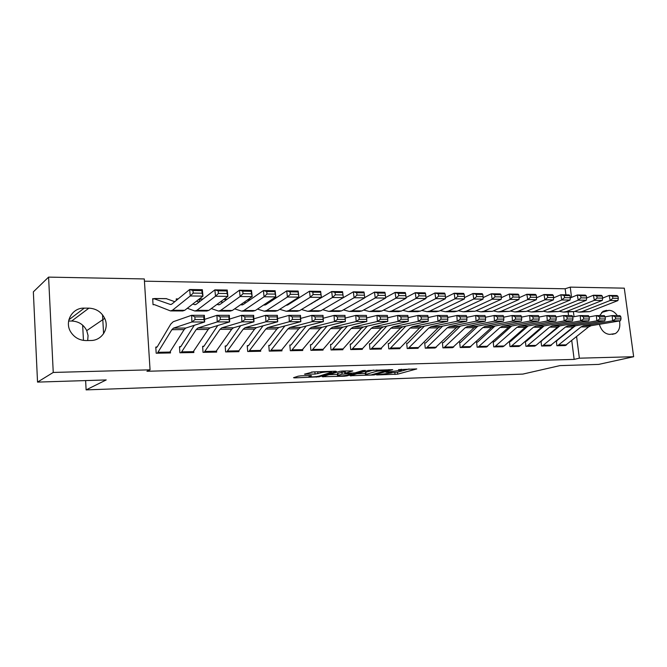 <?xml version="1.0" encoding="UTF-8"?>
<svg xmlns="http://www.w3.org/2000/svg" width="667" height="667" viewBox="0 0 667 667"><rect width="100%" height="100%" fill="white"/><g stroke="black" fill="none" stroke-linecap="round" stroke-linejoin="round"><path stroke-width="1" d="M376.613 374.946L397.707 374.162L416.767 368.918L398.524 369.66C401.134 369.601 402.076 369.785 401.351 370.193L385.993 372.294L388.844 372.378C391.437 372.319 392.379 372.494 391.679 372.895L376.613 374.946M301.025 375.821L298.224 376.18L293.538 377.689L294.622 377.881L319.168 376.797L336.418 371.469L335.543 371.219L313.215 371.911L304.452 374.179L315.057 374.07L320.777 372.803C323.57 371.844 333.492 371.419 331.166 372.344L319.476 375.996C316.775 376.905 307.053 377.33 309.28 376.438L311.556 375.696L310.505 375.513L301.025 375.821M150.058 369.826L53.243 372.444L48.591 277.113L144.297 278.948L150.058 369.826L146.932 371.277L574.145 359.396L579.365 358.187L576.605 336.693M565.916 294.839L565.141 288.778L570.243 287.127L624.287 288.161L633.65 356.72L598.666 364.399L559.905 365.616L522.836 374.095L86.118 389.887L106.22 379.932L37.535 382.099L53.243 372.444M633.65 356.72L579.365 358.187M350.167 375.754L374.137 374.954L392.713 369.668L368.067 370.493L350.167 375.754M344.355 376.205L322.219 376.738L339.67 371.369L342.521 371.01L352.818 370.91L345.239 373.212L346.223 373.395L355.044 372.845L362.69 370.577L365.341 370.46L347.082 375.863L344.355 376.205L344.305 375.646M82.65 325.154L83.467 340.403M85.626 380.582L86.118 389.887M194.272 325.313L180.932 346.465L179.481 346.748L179.898 352.776L193.847 352.518L193.772 351.434M177.389 298.916L176.23 298.908L176.33 300.417M240.67 325.688L226.605 345.756L225.188 346.04L225.629 351.926L238.936 351.676L238.869 350.8L254.594 329.114L256.47 327.63L277.714 321.752L265.925 321.786L265.591 315.358L253.844 318.843M221.903 302.176L221.803 300.85M269.852 345.339L268.784 345.356L269.251 351.109L281.949 350.867L281.891 350.15M311.422 344.697L310.405 344.714L310.897 350.333L323.028 350.1L322.978 349.5M367.309 326.113L351.517 343.83L350.192 344.089L350.709 349.583L362.306 349.366L362.256 348.849M389.186 343.488L388.252 343.497L388.786 348.874L399.892 348.666L399.85 348.216M425.596 342.921L424.704 342.93L425.263 348.191L435.859 347.599M477.897 326.063L460.897 342.146L459.646 342.388L460.213 347.54L470.385 346.998M511.706 326.005L494.397 341.629L493.171 341.863L493.755 346.915L503.518 346.415M526.146 341.354L525.363 341.362L525.955 346.306L535.334 345.856M556.32 341.079L556.895 345.731L565.916 345.306M575.229 325.888L556.553 340.879M574.145 359.396L571.761 340.654M570.385 329.915L570.327 329.423M568.559 315.574L568.117 312.098M565.141 288.778L144.439 281.182M540.987 341.162L541.579 346.015L550.775 345.581M541.754 341.112L541.037 341.12M510.23 341.604L509.43 341.612L510.013 346.607L519.585 346.131M477.422 342.113L476.58 342.121L477.155 347.224L487.118 346.707M443.23 342.646L442.363 342.655L442.921 347.866L453.302 347.299M407.587 343.197L406.678 343.213L407.22 348.533L418.092 348.324L418.042 347.907M370.377 343.78L369.426 343.788L369.96 349.225L381.307 349.016L381.257 348.533M331.516 344.38L330.524 344.397L331.024 349.95L342.888 349.733L342.838 349.175M290.87 345.014L289.837 345.031L290.312 350.717L302.726 350.483L302.668 349.825M263.04 325.813L248.641 345.423L247.24 345.698L247.699 351.509L260.689 351.267L260.63 350.475M200.367 299.124L199.225 299.116L199.416 301.792M217.759 325.521L204.035 346.106L202.61 346.39L203.035 352.343L216.658 352.093L216.583 351.117M152.718 299.441L153.877 298.691L152.668 298.691L153.051 304.702L154.519 304.669L170.469 310.914L172.436 310.263L190.262 295.973L189.645 289.52L202.343 289.695L202.976 296.106L184.726 310.305L182.708 310.955L170.994 310.922M157.387 353.202L171.861 329.673L173.487 328.122L191.921 321.986L191.621 315.299L173.212 321.727L170.777 324.079L157.254 346.832L155.786 347.115L156.186 353.218L170.477 352.951L170.402 351.742M86.018 340.562C79.673 340.42 74.679 337.71 71.035 332.433C63.957 322.186 72.061 307.579 84.267 308.129L88.911 308.154C96.148 308.538 101.417 311.948 104.702 318.376C109.63 328.314 101.901 340.712 90.679 340.503L86.018 340.562M37.535 382.099L33.35 291.863L48.591 277.113M599.658 315.591L603.051 311.306L609.104 310.347C612.281 310.48 615.007 312.239 617.292 315.608M619.501 320.952C620.527 326.888 619.143 331.099 615.349 333.575L609.746 334.384C604.802 333.959 601.334 330.599 599.341 324.304M574.037 316.7L573.42 311.873M571.561 297.399L570.243 287.127M102.526 314.816L103.593 333.692M68.609 321.027L71.694 321.027C78.598 321.344 83.617 324.546 86.735 330.624L88.061 335.543L87.694 340.545M391.913 372.611L397.507 372.186L409.113 368.959M356.995 373.745L365.374 373.478M370.927 374.962L388.419 369.968L376.922 371.177L365.474 374.52C364.757 374.929 365.741 375.104 368.426 375.046L370.927 374.962M365.316 372.911L365.841 372.286L373.478 370.06M337.544 374.379L328.956 374.662M345.714 370.91L345.064 371.269M338.052 375.363L337.652 375.513C335.534 376.371 344.847 375.938 347.615 375.046L351.851 373.787L350.875 373.612L342.071 374.154L338.052 375.363L337.861 373.303L337.494 373.82M337.861 373.303L345.097 371.711M311.497 372.053L316.567 371.802M618.342 298.324L617.959 296.306L612.514 296.231L612.898 298.257L618.342 298.324L617.909 300.584L589.645 311.647L579.698 312.131M617.909 300.584L610.138 300.5L581.991 311.622L578.864 312.131L574.787 311.389M612.898 298.257L610.138 300.5L609.204 295.448L616.967 295.556L617.959 296.306M602.668 298.074L609.204 295.448L612.514 296.231M557.654 345.714L580.982 326.93L583.575 325.704L612.606 320.827L612.164 315.608L605.161 316.825L599.6 316.842L599.775 318.951L605.344 318.943L605.169 316.842L604.302 315.599L596.365 315.591L589.153 316.875M557.078 340.862L556.345 341.054M565.199 345.573L588.627 326.88L591.237 325.654L620.385 320.802L612.606 320.827L615.574 318.926L621.019 318.918L620.844 316.833L615.391 316.842L615.574 318.926M615.391 316.842L612.164 315.608L619.943 315.608L620.844 316.833M620.385 320.802L621.019 318.918M602.676 298.132L602.301 296.098L596.748 296.023L597.115 298.066L602.676 298.132L602.284 300.417L574.262 311.597L564.182 312.089M602.284 300.417L594.355 300.325L566.458 311.572L563.357 312.081L559.163 311.306M597.115 298.066L594.355 300.325L593.422 295.231L601.351 295.339L602.301 296.098M586.677 297.991L593.422 295.231L596.748 296.023M586.685 297.932L586.31 295.873L580.632 295.798L581.007 297.866L586.685 297.932L586.335 300.242L558.562 311.539L548.341 312.039M586.335 300.242L578.231 300.15L550.6 311.514L547.524 312.039L543.213 311.214M581.007 297.866L578.231 300.15L577.305 294.997L585.409 295.114L586.31 295.873M570.327 297.916L577.305 294.997L580.632 295.798M542.354 346.006L565.458 327.03L568.026 325.796L596.798 320.869L596.365 315.591L599.6 316.842M559.863 325.896L541.004 341.312M550.042 345.856L573.261 326.98L575.838 325.746L604.744 320.844L596.798 320.869L599.775 318.951M604.744 320.844L605.344 318.943M528.139 345.548L535.993 345.398L534.609 346.14L526.772 346.29L549.608 327.138L552.151 325.888L580.657 320.91L580.223 315.583L572.803 316.925M544.147 325.93L526.563 341.129L525.379 341.562M535.993 345.398L557.57 327.088L560.13 325.838L588.769 320.894L580.657 320.91L583.642 318.976L589.328 318.968L589.153 316.842L583.467 316.842L583.642 318.976M583.467 316.842L580.223 315.583L588.336 315.591L589.153 316.842M588.769 320.894L589.328 318.968M570.352 297.732L569.977 295.656L564.182 295.573L564.549 297.657L570.352 297.732L570.035 300.067L542.546 311.489L532.183 311.989M570.035 300.067L561.756 299.975L534.409 311.464L531.374 311.989L526.93 311.122M564.549 297.657L561.756 299.975L560.847 294.764L569.118 294.881L569.977 295.656M553.618 297.849L560.847 294.764L564.182 295.573M553.66 297.524L553.293 295.423L547.365 295.348L547.732 297.457L553.66 297.524L553.393 299.883L526.188 311.439L515.683 311.939M553.393 299.883L544.931 299.791L517.884 311.406L514.882 311.939L510.313 311.022M547.732 297.457L544.931 299.791L544.03 294.531L552.484 294.647L553.293 295.423M536.56 297.79L544.03 294.531L547.365 295.348M512.198 345.831L520.21 345.689L518.851 346.44L510.847 346.59L533.433 327.247L535.951 325.98L564.165 320.96L563.732 315.566L556.095 316.983M528.089 325.963L510.639 341.379L509.455 341.812M520.21 345.689L541.562 327.197L544.097 325.938L572.453 320.935L564.165 320.96L567.158 319.001L572.97 318.993L572.795 316.842L566.992 316.842L567.158 319.001M566.992 316.842L563.732 315.566L572.028 315.574L572.795 316.842M572.453 320.935L572.97 318.993M495.94 346.131L504.11 345.981L502.76 346.74L494.597 346.89L516.925 327.355L519.41 326.08L547.315 321.002L546.89 315.558L539.019 317.042M494.014 341.846L493.196 342.079M504.11 345.981L525.221 327.305L527.722 326.03L555.786 320.985L547.315 321.002L550.317 319.026L556.253 319.018L556.086 316.842L550.15 316.842L550.317 319.026M550.15 316.842L546.89 315.558L555.361 315.566L556.086 316.842M555.786 320.985L556.253 319.018M536.601 297.315L536.243 295.189L530.182 295.114L530.548 297.24L536.601 297.315L536.376 299.7L509.488 311.381L498.833 311.889M536.376 299.7L527.739 299.608L501.009 311.356L498.041 311.889L493.338 310.922M530.548 297.24L527.739 299.608L526.838 294.289L535.484 294.405L536.243 295.189M519.126 297.732L526.838 294.289L530.182 295.114M477.997 347.207L500.058 327.472L502.518 326.18L530.098 321.052L529.673 315.541L521.569 317.108M494.981 326.038L477.822 341.879L476.605 342.346M486.326 347.048L508.537 327.414L511.005 326.13L538.753 321.027L530.098 321.052L533.108 319.051L539.178 319.043L539.003 316.85L532.941 316.85L533.108 319.051M532.941 316.85L529.673 315.541L538.327 315.549L539.003 316.85M538.753 321.027L539.178 319.043M519.168 297.107L518.809 294.956L512.623 294.872L512.973 297.023L519.168 297.107L518.993 299.516L492.438 311.322L481.624 311.839M518.993 299.516L510.155 299.416L483.775 311.297L480.849 311.839L475.996 310.814M512.973 297.023L510.155 299.416L509.271 294.039L518.101 294.164L518.809 294.956M501.301 297.682L509.271 294.039L512.623 294.872M461.072 347.524L482.841 327.589L485.259 326.28L512.489 321.102L512.073 315.533L503.718 317.184M460.53 342.371L459.671 342.621M469.576 347.365L491.496 327.53L493.939 326.23L521.344 321.077L512.489 321.102L515.508 319.076L521.711 319.068L521.544 316.85L515.341 316.85L515.508 319.076M515.341 316.85L512.073 315.533L520.919 315.541L521.544 316.85M521.344 321.077L521.711 319.068M501.342 296.882L500.992 294.714L494.664 294.622L495.014 296.807L501.342 296.882L501.217 299.325L475.012 311.264L464.04 311.789M501.217 299.325L492.179 299.225L466.158 311.239L463.273 311.789L458.287 310.705M495.014 296.807L492.179 299.225L491.312 293.78L500.342 293.914L500.992 294.714M483.091 297.64L491.312 293.78L494.664 294.622M452.476 347.682L443.822 347.84L465.241 327.705L467.634 326.388L494.489 321.152L494.072 315.516L485.468 317.267M460.447 326.088L443.622 342.413L442.388 342.896M452.501 347.674L474.087 327.647L476.496 326.33L503.535 321.127L494.489 321.152L497.515 319.109L503.86 319.101L503.693 316.85L497.349 316.85L497.515 319.109M497.349 316.85L494.072 315.516L503.126 315.524L503.693 316.85M503.535 321.127L503.86 319.101M483.116 296.657L482.766 294.464L476.296 294.372L476.638 296.582L483.116 296.657L483.041 299.124L457.212 311.206L454.352 311.764L446.081 311.739M483.041 299.124L473.803 299.024L448.166 311.181L445.323 311.731L440.187 310.589M476.638 296.582L473.803 299.024L472.936 293.522L482.174 293.655L482.766 294.464M464.465 297.615L472.936 293.522L476.296 294.372M435.017 348.007L426.171 348.166L447.265 327.822L449.616 326.488L476.08 321.202L475.671 315.508L466.792 317.35M442.63 326.105L425.98 342.68L424.729 343.188M435.042 347.999L456.303 327.764L458.671 326.438L485.334 321.177L476.08 321.202L479.114 319.134L485.601 319.126L485.434 316.85L478.948 316.85L479.114 319.134M478.948 316.85L475.671 315.508L484.926 315.516L485.434 316.85M485.334 321.177L485.601 319.126M464.474 296.431L464.132 294.205L457.504 294.122L457.845 296.348L464.474 296.431L464.449 298.924L439.019 311.147L436.201 311.706L427.722 311.681M464.449 298.924L454.994 298.824L429.773 311.114L426.98 311.681L421.686 310.463M457.845 296.348L454.994 298.824L454.144 293.255L463.598 293.388L464.132 294.205M445.414 297.59L454.144 293.255L457.504 294.122M408.129 348.516L428.889 327.947L431.199 326.605L457.237 321.252L456.837 315.491L447.69 317.45M424.412 326.121L407.962 342.963L406.703 343.48M408.154 348.507L417.208 348.332L418.467 347.54L438.127 327.889L440.462 326.547L466.717 321.227L457.237 321.252L460.28 319.159L466.925 319.151L466.758 316.85L460.122 316.85L460.28 319.159M460.122 316.85L456.837 315.491L466.308 315.499L466.758 316.85M466.717 321.227L466.925 319.151M445.398 296.198L445.056 293.947L438.277 293.855L438.611 296.115L445.398 296.198L445.431 298.724L420.418 311.089L417.65 311.656L408.946 311.622M445.431 298.724L435.759 298.616L410.964 311.055L408.221 311.622L402.768 310.33M438.611 296.115L435.759 298.616L434.917 292.988L444.589 293.121L445.056 293.947M425.93 297.574L434.917 292.988L438.277 293.855M390.962 348.049L400.225 347.874L398.999 348.674L389.745 348.849L410.097 328.072L412.373 326.713L437.969 321.311L437.569 315.474L428.139 317.55M405.803 326.13L389.553 343.247L388.286 343.78M400.225 347.874L419.543 328.014L421.844 326.655L447.657 321.277L437.969 321.311L441.012 319.193L447.807 319.185L447.649 316.858L440.854 316.858L441.012 319.193M440.854 316.858L437.569 315.474L447.257 315.483L447.649 316.858M447.657 321.277L447.807 319.185M425.871 295.956L425.538 293.68L418.601 293.588L418.926 295.873L425.871 295.956L425.963 298.508L401.401 311.022L398.683 311.597L389.753 311.572M425.963 298.508L416.058 298.407L391.737 310.989L389.044 311.564L383.417 310.188M418.926 295.873L416.058 298.407L415.241 292.705L425.137 292.846L425.538 293.68M405.995 297.574L415.241 292.705L418.601 293.588M370.91 349.208L390.887 328.206L393.121 326.83L418.234 321.361L417.842 315.466L408.121 317.667M386.768 326.121L370.744 343.538L369.46 344.089M380.365 349.033L400.55 328.139L402.801 326.772L428.156 321.336L418.234 321.361L421.294 319.218L428.247 319.21L428.089 316.858L421.135 316.858L421.294 319.218M421.135 316.858L417.842 315.466L427.764 315.474L428.089 316.858M428.156 321.336L428.247 319.21M405.886 295.706L405.553 293.413L398.449 293.313L398.774 295.623L405.886 295.706L406.036 298.299L381.958 310.955L379.29 311.539L370.127 311.514M406.036 298.299L395.898 298.191L372.061 310.922L369.426 311.506L363.632 310.038M398.774 295.623L395.898 298.191L395.089 292.421L405.228 292.563L405.553 293.413M385.593 297.59L395.089 292.421L398.449 293.313M351.676 349.566L371.236 328.331L373.42 326.938L398.032 321.419L397.649 315.449L387.619 317.8M351.184 344.072L350.217 344.405M351.701 349.558L361.364 349.383L362.548 348.566L381.115 328.272L383.325 326.88L408.196 321.394L398.032 321.419L401.1 319.251L408.221 319.243L408.062 316.858L400.942 316.858L401.1 319.251M400.942 316.858L397.649 315.449L407.812 315.458L408.062 316.858M408.196 321.394L408.221 319.243M385.418 295.456L385.092 293.13L377.814 293.03L378.139 295.364L385.418 295.456L385.634 298.074L362.056 310.889L359.446 311.481L350.042 311.447M385.634 298.074L375.254 297.966L351.934 310.855L349.358 311.447L343.38 309.88M378.139 295.364L375.254 297.966L374.462 292.129L384.842 292.279L385.092 293.13M364.716 297.624L374.462 292.129L377.814 293.03M333.183 349.099L343.08 348.916L341.929 349.741L332.041 349.925L351.134 328.472L353.268 327.063L377.347 321.477L376.972 315.433L366.617 317.942M347.407 326.088L331.858 344.139L330.549 344.731M343.08 348.916L361.247 328.397L363.407 327.005L387.752 321.444L377.347 321.477L380.415 319.285L387.71 319.268L387.552 316.858L380.257 316.858L380.415 319.285M380.257 316.858L376.972 315.433L387.377 315.441L387.552 316.858M387.752 321.444L387.71 319.268M364.449 295.198L364.14 292.846L356.678 292.746L356.995 295.106L364.449 295.198L364.741 297.849L341.696 310.822L339.153 311.422L329.49 311.389M364.741 297.849L354.102 297.732L331.341 310.789L328.823 311.389L322.661 309.705M356.995 295.106L354.102 297.732L353.327 291.829L363.957 291.979L364.14 292.846M330.115 305.344L353.327 291.829L356.678 292.746M314.474 301.592L314.916 301.709M311.914 350.308L330.557 328.606L332.641 327.18L356.153 321.536L355.786 315.416L345.156 318.084M327.047 326.046L311.764 344.447L310.438 345.064M311.939 350.3L322.044 350.117L323.178 349.283L340.904 328.539L343.013 327.122L366.817 321.502L356.153 321.536L359.221 319.318L366.7 319.301L366.55 316.867L359.071 316.867L359.221 319.318M359.071 316.867L355.786 315.416L366.441 315.424L366.55 316.867M366.817 321.502L366.7 319.301M311.339 303.493L311.772 303.618M342.971 294.939L342.663 292.555L335.026 292.446L335.326 294.839L342.971 294.939L343.33 297.624L332.424 297.499L331.674 291.529L342.563 291.679L343.33 297.624L320.86 310.755L318.376 311.356L308.454 311.331M335.326 294.839L332.424 297.499L310.255 310.722L307.804 311.322L301.442 309.513M308.321 305.386L331.674 291.529L335.026 292.446M292.68 301.084L293.513 301.326M342.663 292.555L342.563 291.679M291.354 350.692L309.496 328.748L311.522 327.305L334.434 321.594L334.075 315.408L323.178 318.242M306.211 325.988L291.204 344.764L289.862 345.406M337.36 316.867L334.075 315.408L344.997 315.408L345.364 321.561L334.434 321.594L337.51 319.351L345.164 319.335L345.022 316.867L337.36 316.867L337.51 319.351M301.692 350.5L320.093 328.681L322.144 327.247L345.364 321.561L345.164 319.335M344.997 315.408L345.022 316.867M289.478 303.118L290.303 303.352M320.952 294.664L320.652 292.254L312.823 292.146L313.115 294.572L320.952 294.664L321.394 297.382L310.213 297.265L309.48 291.212L320.644 291.371L321.394 297.382L299.516 310.689L297.107 311.297L286.91 311.264M313.115 294.572L310.213 297.265L288.661 310.647L286.276 311.264L279.715 309.313M286.168 305.219L287.977 304.827L309.48 291.212L312.823 292.146M270.343 300.534L271.586 300.9M320.652 292.254L320.644 291.371M270.318 351.092L287.927 328.889L289.903 327.439L312.173 321.652L311.814 315.391L300.65 318.417M284.876 325.913L270.168 345.089L268.818 345.756M315.099 316.867L311.814 315.391L323.011 315.399L323.37 321.627L312.173 321.652L315.249 319.385L323.103 319.368L322.953 316.867L315.099 316.867L315.249 319.385M280.899 350.892L298.774 328.823L300.775 327.372L323.37 321.627L323.103 319.368M323.011 315.399L322.953 316.867M267.083 302.701L268.309 303.068M298.382 294.389L298.091 291.946L290.062 291.838L290.345 294.289L298.382 294.389L298.899 297.14L287.435 297.015L286.718 290.887L298.174 291.054L298.899 297.14L277.672 310.614L275.321 311.231L264.849 311.197M290.345 294.289L287.435 297.015L266.542 310.572L264.24 311.197L257.462 309.088M263.69 304.961L265.883 304.677L286.718 290.887L290.062 291.838M247.449 299.925L249.133 300.45M298.091 291.946L298.174 291.054M248.791 351.492L265.841 329.039L267.75 327.564L289.345 321.719L288.994 315.374L277.547 318.618M248.349 345.673L247.274 346.123M292.279 316.875L288.994 315.374L300.483 315.383L300.825 321.686L289.345 321.719L292.421 319.418L300.475 319.401L300.333 316.867L292.279 316.875L292.421 319.418M248.808 351.484L259.638 351.284L276.955 328.964L278.898 327.497L300.825 321.686L300.475 319.401M300.483 315.383L300.333 316.867M244.13 302.243L245.79 302.768M275.238 294.105L274.954 291.629L266.717 291.512L266.992 293.997L275.238 294.105L275.83 296.89L264.082 296.765L263.382 290.562L275.129 290.729L275.83 296.89L255.286 310.539L253.018 311.164L242.246 311.13M266.992 293.997L264.082 296.765L243.88 310.497L241.654 311.13L234.659 308.846M240.662 304.661L243.247 304.536L263.382 290.562L266.717 291.512M223.979 299.258L226.113 299.95M274.954 291.629L275.129 290.729M226.747 351.901L243.213 329.19L245.056 327.697L265.925 321.786L269.001 319.451L277.264 319.435L277.13 316.875L268.868 316.875L269.001 319.451M226.321 346.015L225.221 346.498M268.868 316.875L265.591 315.358L277.372 315.366L277.714 321.752L277.264 319.435M237.836 351.692L238.853 350.817L227.747 351.025M277.372 315.366L277.13 316.875M220.594 301.742L222.703 302.443M251.492 293.813L251.217 291.304L242.763 291.187L243.03 293.705L251.492 293.813L252.176 296.64L240.112 296.507L239.445 290.22L251.492 290.395L252.176 296.64L232.341 310.463L230.157 311.097L219.084 311.064M243.03 293.705L240.112 296.507L220.66 310.422L218.518 311.064L211.289 308.579M217.05 304.344L218.584 304.819L220.043 304.385L239.445 290.22L242.763 291.187M199.275 299.75L201.126 298.949L202.526 299.391M251.217 291.304L251.492 290.395M204.177 352.326L220.018 329.348L221.794 327.839L241.904 321.853L241.579 315.341L229.515 319.101M203.768 346.365L202.643 346.882M244.847 316.875L241.579 315.341L253.66 315.349L253.994 321.819L241.904 321.853L244.981 319.485L253.46 319.476L253.327 316.875L244.847 316.875L244.981 319.485M215.533 352.109L231.682 329.273L233.5 327.772L253.994 321.819L253.46 319.476M253.66 315.349L253.327 316.875M196.457 301.176L199.041 302.084M227.122 293.513L226.855 290.97L218.176 290.854L218.442 293.405L227.122 293.513L227.897 296.373L215.516 296.24L214.866 289.87L227.239 290.045L227.897 296.373L208.829 310.388L206.728 311.022L195.339 310.989M218.442 293.405L215.516 296.24L196.848 310.347L194.797 310.989L187.327 308.279M192.838 303.994L194.856 304.669L196.256 304.227L214.866 289.87L218.176 290.854M176.271 299.591L178.331 298.783M226.855 290.97L227.239 290.045M181.065 352.76L196.24 329.506L197.949 327.981L217.242 321.919L216.925 315.316L204.552 319.393M180.674 346.723L179.523 347.282M220.193 316.875L216.925 315.316L229.331 315.324L229.656 321.886L217.242 321.919L220.318 319.526L229.023 319.51L228.898 316.875L220.193 316.875L220.318 319.526M192.696 352.543L208.204 329.423L209.947 327.906L229.656 321.886L229.023 319.51M229.331 315.324L228.898 316.875M166.191 298.624L174.771 301.684M153.877 298.691L170.535 304.519L171.869 304.069L189.645 289.52L192.938 290.512L193.188 293.096L202.101 293.205L201.851 290.629L192.938 290.512M202.101 293.205L202.976 296.106L190.262 295.973L193.188 293.096M201.851 290.629L202.343 289.695M157.003 347.09L155.828 347.699M194.872 316.883L191.621 315.299L204.36 315.308L204.669 321.953L191.921 321.986L194.997 319.56L203.935 319.551L203.81 316.883L194.872 316.883L194.997 319.56M157.395 353.193L169.31 352.968L184.125 329.59L185.793 328.047L204.669 321.953L203.935 319.551M204.36 315.308L203.81 316.883M397.507 372.186L397.707 374.162M394.831 372.519L395.031 374.495M374.079 374.362L374.137 374.954M350.917 375.538L350.959 375.98M376.805 369.952L376.922 371.177M365.841 372.286L366.033 374.32M323.195 376.43L323.237 376.913M345.206 371.069L345.398 373.153M347.015 375.204L347.082 375.863M344.664 371.727L344.856 373.803M341.879 372.078L342.071 374.154M309.538 375.546L309.605 376.321M320.677 371.677L320.777 372.803M317.709 371.769L317.884 373.712M314.866 371.944L315.057 374.07M305.478 373.837L305.528 374.379M319.109 376.096L319.168 376.797M316.366 376.58L316.416 377.147M294.581 377.355L294.622 377.881M609.104 310.347L601.626 312.448M606.545 310.338L603.001 311.331M84.267 308.129L68.859 319.827M88.911 308.154L71.694 321.027M589.645 311.647L581.991 311.622M557.679 345.714L565.224 345.573M580.982 326.93L588.627 326.88M583.575 325.704L591.237 325.654M559.079 344.981L566.625 344.839M574.262 311.597L566.458 311.572M558.562 311.539L550.6 311.514M542.379 345.998L550.067 345.856M565.458 327.03L573.261 326.98M568.026 325.796L575.838 325.746M543.763 345.256L551.459 345.122M549.608 327.138L557.57 327.088M552.151 325.888L560.13 325.838M542.546 311.489L534.409 311.464M526.188 311.439L517.884 311.406M533.433 327.247L541.562 327.197M535.951 325.98L544.097 325.938M516.925 327.355L525.221 327.305M519.41 326.08L527.722 326.03M509.488 311.381L501.009 311.356M478.022 347.199L486.351 347.04M500.058 327.472L508.537 327.414M502.518 326.18L511.005 326.13M479.34 346.431L487.685 346.281M492.438 311.322L483.775 311.297M461.097 347.515L469.601 347.357M482.841 327.589L491.496 327.53M485.259 326.28L493.939 326.23M462.398 346.74L470.91 346.59M475.012 311.264L466.158 311.239M465.241 327.705L474.087 327.647M467.634 326.388L476.496 326.33M445.106 347.057L453.793 346.898M457.212 311.206L448.166 311.181M447.265 327.822L456.303 327.764M449.616 326.488L458.671 326.438M427.439 347.382L436.318 347.215M439.019 311.147L429.773 311.114M428.889 327.947L438.127 327.889M431.199 326.605L440.462 326.547M409.396 347.707L418.467 347.54M420.418 311.089L410.964 311.055M410.097 328.072L419.543 328.014M412.373 326.713L421.844 326.655M401.401 311.022L391.737 310.989M370.927 349.2L380.39 349.024M390.887 328.206L400.55 328.139M393.121 326.83L402.801 326.772M372.128 348.391L381.591 348.216M381.958 310.955L372.061 310.922M371.236 328.331L381.115 328.272M373.42 326.938L383.325 326.88M352.868 348.741L362.548 348.566M362.056 310.889L351.934 310.855M351.134 328.472L361.247 328.397M353.268 327.063L363.407 327.005M341.696 310.822L331.341 310.789M317.592 300.083L316.967 300.075M330.557 328.606L340.904 328.539M332.641 327.18L343.013 327.122M313.048 349.466L323.178 349.283M320.86 310.755L310.255 310.722M295.789 299.875L294.597 299.867M291.379 350.684L301.717 350.492M309.496 328.748L320.093 328.681M311.522 327.305L322.144 327.247M292.463 349.841L302.818 349.65M287.227 305.169L286.26 305.161M299.516 310.689L288.661 310.647M273.453 299.675L271.669 299.658M270.335 351.084L280.915 350.884M287.927 328.889L298.774 328.823M289.903 327.439L300.775 327.372M271.386 350.225L281.983 350.033M265.149 305.027L263.89 305.019M277.672 310.614L266.542 310.572M250.559 299.458L248.157 299.433M265.841 329.039L276.955 328.964M267.75 327.564L278.898 327.497M249.825 350.617L260.672 350.425M242.538 304.886L241.321 304.877M255.286 310.539L243.88 310.497M227.08 299.241L224.029 299.216M226.763 351.893L237.852 351.684M243.213 329.19L254.594 329.114M245.056 327.697L256.47 327.63M219.36 304.736L218.184 304.736M232.341 310.463L220.66 310.422M203.01 299.016L201.376 299.008M204.194 352.318L215.549 352.101M220.018 329.348L231.682 329.273M221.794 327.839L233.5 327.772M205.144 351.434L216.517 351.226M195.606 304.586L194.481 304.586M208.829 310.388L196.848 310.347M181.082 352.751L192.713 352.535M196.24 329.506L208.204 329.423M197.949 327.981L209.947 327.906M181.991 351.859L193.638 351.642M171.244 304.435L170.168 304.427M184.726 310.305L172.436 310.263M166.642 298.683L154.777 298.574M171.861 329.673L184.125 329.59M173.487 328.122L185.793 328.047M158.262 352.293L170.193 352.068M391.579 371.911L391.637 372.494M401.251 369.201L401.309 369.776M389.003 369.576L389.044 370.002M365.274 372.486L365.474 374.52M345.047 371.127L345.239 373.212M337.46 373.445L337.652 375.513M351.792 373.212L351.834 373.645M309.205 375.554L309.28 376.438M331.082 371.361L331.132 371.944M615.349 333.575L612.256 334.359M104.702 318.376L86.735 330.624M317.675 300.033L317.05 300.025M295.873 299.825L294.681 299.817M286.785 305.253L286.36 305.244M273.528 299.616L271.752 299.6M250.634 299.408L248.232 299.383M227.155 299.191L224.104 299.158M203.076 298.966L201.126 298.949M166.408 298.624L154.552 298.516"/></g></svg>
